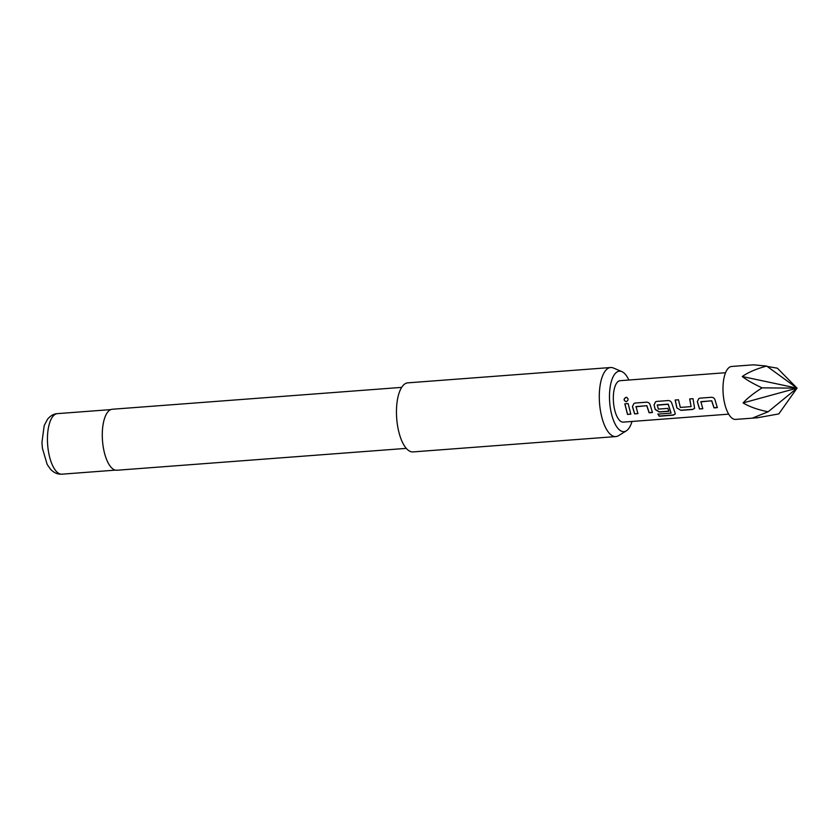 <?xml version="1.0" encoding="UTF-8"?>
<svg xmlns="http://www.w3.org/2000/svg" width="839" height="839" viewBox="0 0 839 839"><rect width="100%" height="100%" fill="white"/><g stroke="black" fill="none" stroke-linecap="round" stroke-linejoin="round"><path stroke-width="1.26" d="M626.135 397.329L626.964 397.434L626.135 397.329C623.503 398.976 623.576 400.444 626.345 401.745L626.251 401.766C623.471 400.455 623.408 398.955 626.041 397.287C628.705 398.556 628.778 400.046 626.251 401.766L626.345 401.745M727.612 369.013A26.544 10.529 85.7 0 0 723.795 399.154A26.544 10.529 85.7 0 0 735.667 419.406L757.439 417.759L752.74 417.958L768.146 411.781C757.848 409.736 749.5 406.779 743.092 402.919C747.339 398.242 753.674 393.218 762.095 387.859C753.37 383.801 746.762 380.025 742.253 376.522C748.409 372.243 756.558 368.761 766.699 366.066L753.432 364.818L731.66 366.465A26.544 10.529 85.7 0 0 727.612 369.013M768.146 411.781L797.05 388.142L778.802 413.91L757.439 417.759M628.851 380.025A30.319 12.029 85.7 0 0 621.867 371.614A30.319 12.029 85.7 0 0 614.767 374.089A30.319 12.029 85.7 0 0 610.949 411.446A30.319 12.029 85.7 0 0 626.345 430.837A30.319 12.029 85.7 0 0 628.6 428.729A30.319 12.029 85.7 0 0 631.987 421.461M626.345 430.837L618.553 435.661A34.63 13.739 -94.3 0 1 615.847 436.574A34.63 13.739 -94.3 0 1 600.357 410.145A34.63 13.739 -94.3 0 1 605.339 370.848A34.63 13.739 -94.3 0 1 610.624 367.524A34.63 13.739 -94.3 0 1 613.435 368.017L621.867 371.614M401.671 387.377L112.29 409.254A30.582 12.134 85.7 0 0 107.623 412.19A30.582 12.134 85.7 0 0 103.228 446.914A30.582 12.134 85.7 0 0 116.904 470.249L406.286 448.372M610.624 367.524L407.785 382.857A34.63 13.739 85.7 0 0 402.5 386.181A34.63 13.739 85.7 0 0 397.529 425.488A34.63 13.739 85.7 0 0 413.008 451.917L615.847 436.574M697.314 401.682L698.793 398.577L699.894 398.158L711.535 397.277C713.412 397.371 714.618 398.389 715.164 400.339L717.314 407.628L713.989 407.88L711.661 400.832L700.911 401.65L702.799 408.729L699.474 408.971L697.314 401.682L698.845 398.546M717.376 407.471L714.052 407.723L711.745 400.759L700.733 401.891M680.943 410.365L676.853 407.911L675.154 400.035L678.489 399.784L680.335 407.429L691.095 406.621L689.689 398.934L693.014 398.682L694.608 408.352L692.595 409.484L680.943 410.365L676.853 407.911M691.095 406.621L689.773 398.892M671.074 413.124L668.054 404.136L657.294 404.954L658.342 409.096L667.802 408.383L668.851 411.278L659.318 412.001L655.217 409.547L654.053 404.964L655.532 401.85L656.633 401.43L668.284 400.549C670.151 400.643 671.368 401.661 671.913 403.611L675.07 412.987L675.185 414.141L673.193 415.169L659.223 416.228L657.902 414.12L671.074 413.124L668.316 404.346M668.4 404.272L657.115 405.195M632.428 406.59L633.906 403.486L635.008 403.066L646.649 402.185C648.526 402.28 649.743 403.297 650.288 405.247L652.438 412.526L649.113 412.778L646.785 405.74L636.025 406.558L637.913 413.627L634.588 413.879L632.428 406.59L633.906 403.486M652.49 412.369L649.166 412.62L646.869 405.667L635.847 406.8M624.803 403.842L628.128 403.58L630.823 414.162L627.499 414.414L624.803 403.842M725.557 372.715L620.115 380.686A20.776 8.243 85.7 0 0 616.948 382.689A20.776 8.243 85.7 0 0 613.959 406.265A20.776 8.243 85.7 0 0 623.251 422.122L728.692 414.151M767.245 366.454L777.365 368.185L797.05 388.142L743.092 402.919M742.253 376.522L797.05 388.142L762.095 387.859M797.05 388.142L766.699 366.066M630.876 414.015L627.499 414.414M627.551 414.267L624.887 403.8M637.976 413.47L634.588 413.879M634.651 413.721L632.512 406.516M675.206 414.036L673.224 414.969L659.255 416.029L657.954 413.942M668.914 411.131L659.37 411.855L655.29 409.422L654.053 404.964M654.137 404.891L655.595 401.818M694.64 408.268L692.595 409.484M692.657 409.338L681.006 410.219M676.916 407.785L675.248 399.993M702.862 408.572L699.474 408.971M699.527 408.813L697.398 401.608M52.742 416.553A30.351 12.05 85.7 0 0 48.379 451.015A30.351 12.05 85.7 0 0 61.96 474.182C57.681 474.454 53.853 472.797 50.487 469.2L47.162 464.428L42.39 448.183L41.95 442.342L44.194 425.583L47.55 419.217C50.539 415.662 53.811 413.805 57.377 413.637A30.351 12.05 85.7 0 0 52.742 416.553M61.96 474.182L115.404 470.134M57.377 413.637L110.832 409.6"/></g></svg>
